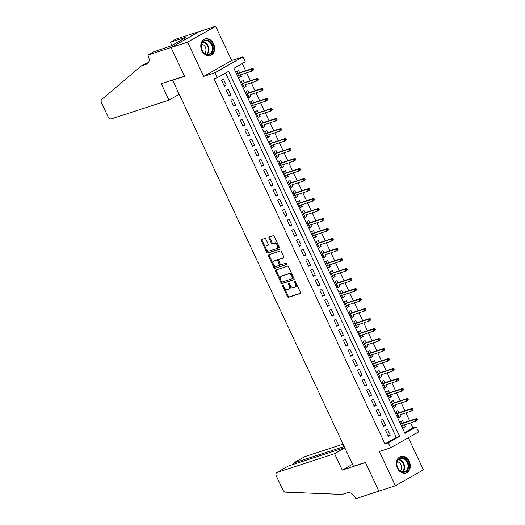 <?xml version="1.0" encoding="UTF-8"?>
<svg xmlns="http://www.w3.org/2000/svg" width="525" height="525" viewBox="0 0 525 525"><rect width="100%" height="100%" fill="white"/><g stroke="black" fill="none" stroke-linecap="round" stroke-linejoin="round"><path stroke-width="0.79" d="M282.699 285.272A0.761 0.472 -119.6 0 0 282.562 286.105L287.451 296.54A1.089 0.676 -119.6 0 0 288.56 297.308L300.261 293.495A1.089 0.676 -119.6 0 0 300.339 293.462A1.089 0.676 -119.6 0 0 300.451 292.3L295.562 281.873A0.761 0.472 -119.6 0 0 294.656 282.168L295.286 283.513A3.485 2.159 -119.6 0 1 294.925 287.228A3.485 2.159 -119.6 0 1 294.676 287.332L293.705 287.654A3.485 2.159 -119.6 0 1 290.148 285.193L289.518 283.841A0.761 0.472 -119.6 0 0 288.606 284.137L289.242 285.488A3.485 2.159 -119.6 0 1 288.881 289.196A3.485 2.159 -119.6 0 1 288.632 289.308L287.654 289.623A3.485 2.159 -119.6 0 1 284.104 287.162L283.474 285.81A0.761 0.472 -119.6 0 0 282.699 285.272M283.251 285.488A0.761 0.472 -119.6 0 0 283.323 285.679L288.205 296.107A1.089 0.676 -119.6 0 0 289.314 296.881L300.536 293.219M295.339 281.544A0.761 0.472 -119.6 0 0 295.411 281.735L296.041 283.087L295.286 283.513M289.295 283.513A0.761 0.472 -119.6 0 0 289.367 283.71L289.997 285.055L289.242 285.488M201.81 50.558A8.656 6.74 71.9 0 0 210.4 55.44A8.656 6.74 71.9 0 0 213.629 43.851A8.656 6.74 71.9 0 0 205.032 38.975A8.656 6.74 71.9 0 0 201.81 50.558M397.418 468.142A8.656 6.74 71.9 0 0 406.009 473.025A8.656 6.74 71.9 0 0 409.238 461.436A8.656 6.74 71.9 0 0 400.647 456.56A8.656 6.74 71.9 0 0 397.418 468.142M265.886 239.229A1.089 0.676 -119.6 0 0 264.777 238.462L261.496 239.531A1.089 0.676 -119.6 0 0 261.417 239.564A1.089 0.676 -119.6 0 0 261.306 240.726L266.733 252.308A1.089 0.676 -119.6 0 0 267.842 253.083L279.543 249.263A1.089 0.676 -119.6 0 0 279.622 249.231A1.089 0.676 -119.6 0 0 279.733 248.069L274.306 236.486A1.089 0.676 -119.6 0 0 273.197 235.718L269.227 237.011A1.089 0.676 -119.6 0 0 269.154 237.044A1.089 0.676 -119.6 0 0 269.043 238.206L271.359 243.16A1.089 0.676 -119.6 0 0 272.475 243.935L274.437 243.292A2.914 1.805 -119.6 0 1 277.325 245.188A2.914 1.805 -119.6 0 1 277.108 248.45A2.914 1.805 -119.6 0 1 276.898 248.542L269.194 251.055A2.914 1.805 -119.6 0 1 266.306 249.158A2.914 1.805 -119.6 0 1 266.529 245.89A2.914 1.805 -119.6 0 1 266.733 245.798L268.019 245.385A1.089 0.676 -119.6 0 0 268.098 245.346A1.089 0.676 -119.6 0 0 268.209 244.191L265.886 239.229M217.258 77.746L214.915 72.745L242.944 56.838L245.287 61.838L233.927 68.289L404.939 433.361L416.299 426.91L418.642 431.911L390.613 447.818L388.27 442.818L399.637 436.373L228.624 71.295L217.258 77.746L213.951 78.822L384.963 443.901L388.27 442.818M390.613 447.818L379.358 451.493L395.404 485.75L378.853 491.144L365.38 462.387L353.463 466.272L172.607 80.194L184.531 76.309L171.058 47.552L187.615 42.157L203.661 76.414L214.915 72.745M275.796 270.067A1.089 0.676 -119.6 0 0 275.717 270.099A1.089 0.676 -119.6 0 0 275.605 271.261L281.033 282.844A1.089 0.676 -119.6 0 0 282.142 283.612L293.842 279.799A1.089 0.676 -119.6 0 0 293.921 279.766A1.089 0.676 -119.6 0 0 294.033 278.604L288.606 267.022A1.089 0.676 -119.6 0 0 287.497 266.247L275.796 270.067M273.886 267.579L268.459 255.99A1.089 0.676 -119.6 0 1 268.57 254.835A1.089 0.676 -119.6 0 1 268.649 254.796L280.343 250.983A1.089 0.676 -119.6 0 1 281.459 251.751L283.776 256.712A1.089 0.676 -119.6 0 1 283.664 257.873A1.089 0.676 -119.6 0 1 283.585 257.906L278.841 259.455A1.089 0.676 -119.6 0 0 278.768 259.488A1.089 0.676 -119.6 0 0 278.65 260.643L280.192 263.937A1.089 0.676 -119.6 0 0 281.302 264.705L286.243 263.097A0.761 0.472 -119.6 0 1 286.886 264.469L274.995 268.347A1.089 0.676 -119.6 0 1 273.886 267.579L274.641 267.146L269.213 255.563L268.459 255.99M171.058 47.552L199.087 31.644L215.644 26.25L187.615 42.157M395.404 485.75L423.432 469.842L408.391 437.732M240.581 74.78L241.402 76.538L239.328 77.214M239.603 72.693L238.593 70.534L236.696 71.61L239.512 77.608L241.402 76.538M245.267 84.781L246.087 86.54L244.007 87.216M244.289 82.694L243.278 80.535L241.382 81.611L244.197 87.616L246.087 86.54M249.952 94.782L250.773 96.541L248.692 97.217M248.975 92.695L247.964 90.536L246.067 91.612L248.883 97.617L250.773 96.541M254.638 104.783L255.458 106.542L253.378 107.218M253.66 102.697L252.65 100.544L250.753 101.614L253.568 107.618L255.458 106.542M259.324 114.785L260.144 116.543L258.064 117.226M258.346 112.698L257.335 110.545L255.439 111.615L258.254 117.62L260.144 116.543M264.009 124.786L264.83 126.545L262.749 127.227M263.032 122.699L262.021 120.547L260.124 121.623L262.94 127.621L264.83 126.545M268.695 134.787L269.515 136.546L267.435 137.228M267.717 132.7L266.707 130.548L264.81 131.624L267.625 137.622L269.515 136.546M273.374 144.788L274.201 146.554L272.121 147.23M272.403 142.708L271.392 140.549L269.496 141.625L272.304 147.623L274.201 146.554M278.06 154.796L278.887 156.555L276.806 157.231M277.088 152.709L276.078 150.55L274.181 151.627L276.99 157.625L278.887 156.555M282.745 164.798L283.572 166.556L281.492 167.232M281.767 162.711L280.763 160.552L278.867 161.628L281.676 167.632L283.572 166.556M287.431 174.799L288.258 176.558L286.178 177.233M286.453 172.712L285.449 170.553L283.553 171.629L286.361 177.634L288.258 176.558M292.117 184.8L292.943 186.559L290.863 187.235M291.139 182.713L290.128 180.561L288.238 181.63L291.047 187.635L292.943 186.559M296.802 194.801L297.629 196.56L295.549 197.236M295.824 192.714L294.814 190.562L292.924 191.632L295.733 197.636L297.629 196.56M301.488 204.802L302.315 206.561L300.234 207.244M300.51 202.716L299.499 200.563L297.609 201.639L300.418 207.637L302.315 206.561M306.173 214.804L307 216.562L304.92 217.245M305.196 212.717L304.185 210.564L302.295 211.641L305.104 217.639L307 216.562M310.859 224.805L311.686 226.57L309.606 227.246M309.881 222.725L308.871 220.566L306.981 221.642L309.789 227.64L311.686 226.57M315.545 234.813L316.372 236.572L314.291 237.248M314.567 232.726L313.556 230.567L311.666 231.643L314.475 237.641L316.372 236.572M320.23 244.814L321.057 246.573L318.977 247.249M319.252 242.727L318.242 240.568L316.352 241.644L319.161 247.649L321.057 246.573M324.916 254.815L325.743 256.574L323.662 257.25M323.938 252.728L322.928 250.569L321.037 251.646L323.846 257.65L325.743 256.574M329.602 264.817L330.422 266.575L328.348 267.251M328.624 262.73L327.613 260.577L325.723 261.647L328.532 267.652L330.422 266.575M334.287 274.818L335.108 276.577L333.034 277.252M333.309 272.731L332.299 270.578L330.402 271.648L333.217 277.653L335.108 276.577M338.973 284.819L339.793 286.578L337.713 287.26M337.995 282.732L336.984 280.58L335.088 281.656L337.903 287.654L339.793 286.578M343.658 294.82L344.479 296.579L342.398 297.262M342.681 292.733L341.67 290.581L339.773 291.657L342.589 297.655L344.479 296.579M348.344 304.822L349.164 306.58L347.084 307.263M347.366 302.741L346.356 300.582L344.459 301.658L347.274 307.657L349.164 306.58M353.03 314.829L353.85 316.588L351.77 317.264M352.052 312.743L351.041 310.583L349.145 311.66L351.96 317.658L353.85 316.588M357.715 324.831L358.536 326.589L356.455 327.265M356.738 322.744L355.727 320.585L353.83 321.661L356.646 327.659L358.536 326.589M362.401 334.832L363.221 336.591L361.141 337.267M361.423 332.745L360.413 330.586L358.516 331.662L361.331 337.667L363.221 336.591M367.08 344.833L367.907 346.592L365.827 347.268M366.109 342.746L365.098 340.587L363.202 341.663L366.01 347.668L367.907 346.592M371.766 354.834L372.592 356.593L370.512 357.269M370.794 352.748L369.784 350.595L367.887 351.665L370.696 357.669L372.592 356.593M376.451 364.836L377.278 366.594L375.198 367.27M375.473 362.749L374.469 360.596L372.573 361.666L375.382 367.671L377.278 366.594M381.137 374.837L381.964 376.596L379.883 377.278M380.159 372.75L379.155 370.598L377.258 371.674L380.067 377.672L381.964 376.596M385.822 384.838L386.649 386.597L384.569 387.279M384.845 382.751L383.834 380.599L381.944 381.675L384.753 387.673L386.649 386.597M390.508 394.839L391.335 396.605L389.255 397.281M389.53 392.759L388.52 390.6L386.63 391.676L389.438 397.674L391.335 396.605M395.194 404.847L396.021 406.606L393.94 407.282M394.216 402.76L393.205 400.601L391.315 401.678L394.124 407.676L396.021 406.606M399.879 414.848L400.706 416.607L398.626 417.283M398.902 412.762L397.891 410.602L396.001 411.679L398.81 417.683L400.706 416.607M385.534 430.277L388.342 436.282L390.239 435.205L387.43 429.207L385.534 430.277M380.848 420.276L383.663 426.28L385.553 425.204L382.745 419.206L380.848 420.276M376.163 410.274L378.978 416.279L380.868 415.203L378.059 409.198L376.163 410.274M371.477 400.273L374.292 406.278L376.182 405.202L373.373 399.197L371.477 400.273M366.791 390.272L369.607 396.27L371.497 395.2L368.688 389.196L366.791 390.272M362.106 380.271L364.921 386.269L366.811 385.199L364.002 379.194L362.106 380.271M357.42 370.269L360.235 376.267L362.125 375.191L359.317 369.193L357.42 370.269M352.734 360.268L355.55 366.266L357.44 365.19L354.631 359.192L352.734 360.268M348.049 350.26L350.864 356.265L352.754 355.189L349.945 349.191L348.049 350.26M343.37 340.259L346.178 346.264L348.068 345.188L345.26 339.189L343.37 340.259M338.684 330.258L341.493 336.262L343.389 335.186L340.574 329.182L338.684 330.258M333.998 320.257L336.807 326.261L338.704 325.185L335.888 319.18L333.998 320.257M329.313 310.255L332.122 316.253L334.018 315.184L331.203 309.179L329.313 310.255M324.627 300.254L327.436 306.252L329.332 305.183L326.517 299.178L324.627 300.254M319.942 290.253L322.75 296.251L324.647 295.175L321.832 289.177L319.942 290.253M315.256 280.252L318.065 286.25L319.961 285.173L317.146 279.175L315.256 280.252M310.57 270.25L313.379 276.248L315.276 275.172L312.46 269.174L310.57 270.25M305.885 260.243L308.693 266.247L310.59 265.171L307.781 259.173L305.885 260.243M301.199 250.241L304.008 256.246L305.904 255.17L303.096 249.172L301.199 250.241M296.513 240.24L299.322 246.245L301.219 245.168L298.41 239.164L296.513 240.24M291.828 230.239L294.637 236.243L296.533 235.167L293.724 229.162L291.828 230.239M287.142 220.238L289.957 226.236L291.848 225.166L289.039 219.161L287.142 220.238M282.457 210.236L285.272 216.234L287.162 215.165L284.353 209.16L282.457 210.236M277.771 200.235L280.586 206.233L282.476 205.157L279.668 199.159L277.771 200.235M273.085 190.234L275.901 196.232L277.791 195.156L274.982 189.157L273.085 190.234M268.4 180.226L271.215 186.231L273.105 185.154L270.296 179.156L268.4 180.226M263.714 170.225L266.529 176.229L268.419 175.153L265.611 169.155L263.714 170.225M259.028 160.223L261.844 166.228L263.734 165.152L260.925 159.147L259.028 160.223M254.343 150.222L257.158 156.227L259.048 155.151L256.239 149.146L254.343 150.222M249.664 140.221L252.473 146.219L254.363 145.149L251.554 139.145L249.664 140.221M244.978 130.22L247.787 136.218L249.683 135.148L246.868 129.143L244.978 130.22M240.293 120.218L243.101 126.217L244.998 125.14L242.183 119.142L240.293 120.218M235.607 110.217L238.416 116.215L240.312 115.139L237.497 109.141L235.607 110.217M230.921 100.216L233.73 106.214L235.627 105.138L232.811 99.14L230.921 100.216M226.236 90.208L229.044 96.213L230.941 95.137L228.126 89.138L226.236 90.208M384.963 443.901L396.322 437.45L225.606 73.008M226.255 85.135L223.44 79.131L221.55 80.207L224.359 86.212L226.255 85.135L224.175 85.811M404.644 432.731L412.991 427.993L410.596 422.881M409.618 420.794L405.91 412.88M404.933 410.793L401.225 402.878M400.247 400.792L396.539 392.877M395.561 390.79L391.853 382.876M390.876 380.789L387.168 372.875M386.19 370.788L382.482 362.873M381.504 360.787L377.797 352.866M376.825 350.785L373.111 342.864M372.14 340.777L368.432 332.863M367.454 330.776L363.746 322.862M362.768 320.775L359.061 312.861M358.083 310.774L354.375 302.859M353.397 300.772L349.689 292.858M348.712 290.771L345.004 282.857M344.026 280.77L340.318 272.849M339.34 270.769L335.632 262.848M334.655 260.761L330.947 252.847M329.969 250.76L326.261 242.845M325.283 240.758L321.576 232.844M320.598 230.757L316.89 222.843M315.912 220.756L312.204 212.842M311.227 210.755L307.519 202.84M306.541 200.753L302.833 192.832M301.855 190.752L298.147 182.831M297.17 180.744L293.462 172.83M292.484 170.743L288.776 162.829M287.798 160.742L284.091 152.827M283.119 150.741L279.412 142.826M278.434 140.739L274.726 132.825M273.748 130.738L270.04 122.824M269.062 120.737L265.355 112.822M264.377 110.736L260.669 102.815M259.691 100.734L255.983 92.813M255.006 90.727L251.298 82.812M250.32 80.725L246.612 72.811M245.634 70.724L242.274 63.551M403.587 422.763L402.577 420.604L400.687 421.68L403.495 427.685L405.392 426.608L404.565 424.85M173.322 79.787L172.607 80.194M203.661 76.414L231.689 60.506L215.644 26.25M231.689 60.506L242.944 56.838M412.991 427.993L416.299 426.91M396.322 437.45L399.637 436.373M405.392 426.608L403.312 427.284M390.239 435.205L388.159 435.881M385.553 425.204L383.473 425.88M380.868 415.203L378.788 415.879M376.182 405.202L374.102 405.877M371.497 395.2L369.416 395.876M366.811 385.199L364.731 385.875M362.125 375.191L360.045 375.874M357.44 365.19L355.359 365.873M352.754 355.189L350.68 355.865M348.068 345.188L345.995 345.863M343.389 335.186L341.309 335.862M338.704 325.185L336.623 325.861M334.018 315.184L331.938 315.86M329.332 305.183L327.252 305.858M324.647 295.175L322.567 295.857M319.961 285.173L317.881 285.856M315.276 275.172L313.195 275.855M310.59 265.171L308.51 265.847M305.904 255.17L303.824 255.846M301.219 245.168L299.138 245.844M296.533 235.167L294.453 235.843M291.848 225.166L289.767 225.842M287.162 215.165L285.082 215.841M282.476 205.157L280.396 205.839M277.791 195.156L275.71 195.838M273.105 185.154L271.025 185.83M268.419 175.153L266.339 175.829M263.734 165.152L261.653 165.828M259.048 155.151L256.974 155.827M254.363 145.149L252.289 145.825M249.683 135.148L247.603 135.824M244.998 125.14L242.918 125.823M240.312 115.139L238.232 115.822M235.627 105.138L233.546 105.82M230.941 95.137L228.861 95.812M289.387 288.875A3.485 2.159 -119.6 0 0 289.636 288.77A3.485 2.159 -119.6 0 0 289.997 285.055M295.437 286.906A3.485 2.159 -119.6 0 0 295.687 286.794A3.485 2.159 -119.6 0 0 296.041 283.087M276.275 269.909A1.089 0.676 -119.6 0 0 276.367 270.828L281.794 282.411A1.089 0.676 -119.6 0 0 282.903 283.185L294.125 279.523M281.439 281.466A0.761 0.472 -119.6 0 0 282.214 282.004L292.484 278.657A0.761 0.472 -119.6 0 0 292.615 277.823L291.952 276.399A3.485 2.159 -119.6 0 0 288.402 273.932L281.38 276.222A3.485 2.159 -119.6 0 0 281.131 276.334A3.485 2.159 -119.6 0 0 280.77 280.042L281.439 281.466M292.589 278.598L293.245 278.23A0.761 0.472 -119.6 0 0 293.377 277.39L292.615 277.823M281.131 276.334L281.886 275.901A3.485 2.159 -119.6 0 1 282.135 275.796L289.157 273.505A3.485 2.159 -119.6 0 1 292.707 275.966L293.377 277.39M269.122 254.645A1.089 0.676 -119.6 0 0 269.213 255.563M283.868 257.631L279.602 259.022A1.089 0.676 -119.6 0 0 279.523 259.055A1.089 0.676 -119.6 0 0 279.451 259.107M287.103 264.213L274.995 268.347M273.919 261.056A2.914 1.805 -119.6 0 0 273.709 261.148A2.914 1.805 -119.6 0 0 273.492 264.416A2.914 1.805 -119.6 0 0 276.38 266.313L279.097 265.427A1.089 0.676 -119.6 0 0 279.169 265.387A1.089 0.676 -119.6 0 0 279.287 264.233L277.745 260.945A1.089 0.676 -119.6 0 0 276.636 260.17L274.68 260.63A2.914 1.805 -119.6 0 0 274.47 260.722A2.914 1.805 -119.6 0 0 274.286 260.853M279.241 265.342L279.851 264.994A1.089 0.676 -119.6 0 0 279.93 264.961A1.089 0.676 -119.6 0 0 280.042 263.799L279.287 264.233M274.68 260.63L277.39 259.744A1.089 0.676 -119.6 0 1 278.499 260.512L280.042 263.799M274.641 267.146A1.089 0.676 -119.6 0 0 275.75 267.914M267.1 245.595A2.914 1.805 -119.6 0 1 267.284 245.464A2.914 1.805 -119.6 0 1 267.494 245.372L268.301 245.109M277.659 248.115A2.914 1.805 -119.6 0 0 277.863 248.023A2.914 1.805 -119.6 0 0 278.086 244.755A2.914 1.805 -119.6 0 0 275.198 242.858L274.437 243.292M269.706 236.854A1.089 0.676 -119.6 0 0 269.798 237.773L272.121 242.734A1.089 0.676 -119.6 0 0 273.23 243.502L275.198 242.858M261.975 239.374A1.089 0.676 -119.6 0 0 262.06 240.293L267.488 251.882A1.089 0.676 -119.6 0 0 268.597 252.65L279.818 248.994M417.69 419.856L417.217 418.852L416.463 419.285L416.929 420.282L417.69 419.856L415.958 421.135L415.111 419.337L416.476 418.563L401.507 423.439M416.463 419.285L415.111 419.337L401.645 423.727M416.929 420.282L415.958 421.135L402.485 425.526M416.476 418.563L417.217 418.852M405.648 459.073A7.494 5.834 -108.1 0 1 408.096 469.357A7.494 5.834 -108.1 0 1 399.952 470.853A7.494 5.834 -108.1 0 1 397.504 460.569A7.494 5.834 -108.1 0 1 405.648 459.073M399.833 470.525A6.937 5.401 71.9 0 0 404.617 471.667A6.937 5.401 71.9 0 0 408.03 466.397A6.937 5.401 71.9 0 0 405.103 459.618A6.937 5.401 71.9 0 0 400.319 458.476A6.937 5.401 71.9 0 0 396.907 463.746A6.937 5.401 71.9 0 0 399.833 470.525M400.168 470.787A4.942 3.846 71.9 0 0 399.512 462.768A4.942 3.846 71.9 0 0 397.241 461.81M405.234 473.209A8.603 6.7 71.9 0 0 405.464 473.143A8.603 6.7 71.9 0 0 409.697 466.607A8.603 6.7 71.9 0 0 406.068 458.2A8.603 6.7 71.9 0 0 400.135 456.783A8.603 6.7 71.9 0 0 399.906 456.868M210.033 41.488A7.494 5.834 -108.1 0 1 212.481 51.772A7.494 5.834 -108.1 0 1 204.343 53.268A7.494 5.834 -108.1 0 1 201.895 42.984A7.494 5.834 -108.1 0 1 210.033 41.488M204.218 52.94A6.937 5.401 71.9 0 0 209.009 54.082A6.937 5.401 71.9 0 0 212.415 48.812A6.937 5.401 71.9 0 0 209.495 42.033A6.937 5.401 71.9 0 0 204.704 40.891A6.937 5.401 71.9 0 0 201.298 46.161A6.937 5.401 71.9 0 0 204.218 52.94M204.56 53.202A4.942 3.846 71.9 0 0 203.897 45.183A4.942 3.846 71.9 0 0 201.633 44.225M209.619 55.624A8.603 6.7 71.9 0 0 209.856 55.558A8.603 6.7 71.9 0 0 214.082 49.022A8.603 6.7 71.9 0 0 210.459 40.615A8.603 6.7 71.9 0 0 204.52 39.198A8.603 6.7 71.9 0 0 204.291 39.283M343.094 444.15L305.005 456.566L293.685 462.991L294.21 464.12M344.21 446.519L293.462 463.089L304.769 456.671A3.327 2.061 60.4 0 1 305.005 456.566M378.873 491.197L365.452 462.538L342.274 470.092L334.589 453.692L276.977 472.474A3.327 2.061 -119.6 0 0 276.741 472.579A3.327 2.061 -119.6 0 0 276.399 476.123L282.791 489.773A3.327 2.061 -119.6 0 0 285.672 492.194L342.228 494.438L347.524 492.712A7.77 4.817 60.4 0 1 355.438 498.199L355.694 498.75L379.116 491.059M342.274 470.092L352.524 464.277M334.589 453.692L344.84 447.871M344.735 447.648L288.304 466.042L276.977 472.474M276.741 472.579L288.304 466.042M293.514 464.343L293.462 463.089M168.965 100.118L111.353 118.899A3.327 2.061 -119.6 0 1 107.96 116.55L101.568 102.893A3.327 2.061 -119.6 0 1 101.712 99.487L141.461 65.848L146.757 64.122A7.77 4.817 -119.6 0 0 147.315 63.879A7.77 4.817 -119.6 0 0 148.116 55.611L147.86 55.059L171.032 47.506L184.459 76.158L161.28 83.718L168.965 100.118L179.215 94.303M141.461 65.848L145.609 63.499L148.588 62.521M171.032 47.506L199.06 31.598L175.888 39.152L170.395 42.269L185.227 37.432L184.012 38.122L184.19 38.502M147.86 55.059L153.352 51.942L171.38 45.773L186.001 37.472L184.012 38.122M170.395 42.269L171.898 45.478M413.004 409.848L412.532 408.85L411.777 409.283L412.243 410.281L413.004 409.848L411.272 411.134L410.425 409.336L411.79 408.562L396.821 413.438M411.777 409.283L410.425 409.336L396.959 413.726M412.243 410.281L411.272 411.134L397.799 415.524M411.79 408.562L412.532 408.85M408.319 399.847L407.846 398.849L407.092 399.276L407.558 400.28L408.319 399.847L406.586 401.133L405.74 399.328L407.105 398.56L392.136 403.436M407.092 399.276L405.74 399.328L392.273 403.725M407.558 400.28L406.586 401.133L393.113 405.523M407.105 398.56L407.846 398.849M403.633 389.845L403.167 388.848L402.406 389.274L402.878 390.278L403.633 389.845L401.901 391.132L401.054 389.327L402.419 388.553L387.45 393.435M402.406 389.274L401.054 389.327L387.588 393.717M402.878 390.278L401.901 391.132L388.428 395.522M402.419 388.553L403.167 388.848M398.947 379.844L398.482 378.847L397.72 379.273L398.193 380.277L398.947 379.844L397.215 381.13L396.368 379.326L397.733 378.551L382.764 383.434M397.72 379.273L396.368 379.326L382.902 383.716M398.193 380.277L397.215 381.13L383.742 385.521M397.733 378.551L398.482 378.847M394.262 369.843L393.796 368.845L393.035 369.272L393.507 370.276L394.262 369.843L392.529 371.123L391.683 369.324L393.048 368.55L378.085 373.433M393.035 369.272L391.683 369.324L378.217 373.715M393.507 370.276L392.529 371.123L379.057 375.519M393.048 368.55L393.796 368.845M389.576 359.842L389.11 358.837L388.349 359.271L388.822 360.268L389.576 359.842L387.844 361.121L386.997 359.323L388.362 358.549L373.4 363.431M388.349 359.271L386.997 359.323L373.531 363.713M388.822 360.268L387.844 361.121L374.371 365.512M388.362 358.549L389.11 358.837M384.891 349.84L384.425 348.836L383.663 349.269L384.136 350.267L384.891 349.84L383.158 351.12L382.312 349.322L383.677 348.548L368.714 353.423M383.663 349.269L382.312 349.322L368.845 353.712M384.136 350.267L383.158 351.12L369.692 355.51M383.677 348.548L384.425 348.836M380.205 339.839L379.739 338.835L378.978 339.268L379.45 340.266L380.205 339.839L378.473 341.119L377.626 339.321L378.991 338.546L364.028 343.422M378.978 339.268L377.626 339.321L364.16 343.711M379.45 340.266L378.473 341.119L365.006 345.509M378.991 338.546L379.739 338.835M375.519 329.838L375.053 328.834L374.292 329.267L374.765 330.264L375.519 329.838L373.787 331.118L372.947 329.319L374.305 328.545L359.343 333.421M374.292 329.267L372.947 329.319L359.474 333.71M374.765 330.264L373.787 331.118L360.321 335.508M374.305 328.545L375.053 328.834M370.834 319.83L370.368 318.832L369.607 319.266L370.079 320.263L370.834 319.83L369.101 321.116L368.261 319.318L369.62 318.544L354.657 323.42M369.607 319.266L368.261 319.318L354.788 323.708M370.079 320.263L369.101 321.116L355.635 325.507M369.62 318.544L370.368 318.832M366.148 309.829L365.682 308.831L364.928 309.258L365.393 310.262L366.148 309.829L364.416 311.115L363.576 309.31L364.934 308.536L349.972 313.418M364.928 309.258L363.576 309.31L350.103 313.701M365.393 310.262L364.416 311.115L350.949 315.505M364.934 308.536L365.682 308.831M361.462 299.827L360.997 298.83L360.242 299.257L360.708 300.261L361.462 299.827L359.73 301.114L358.89 299.309L360.248 298.535L345.286 303.417M360.242 299.257L358.89 299.309L345.417 303.699M360.708 300.261L359.73 301.114L346.264 305.504M360.248 298.535L360.997 298.83M356.777 289.826L356.311 288.829L355.556 289.255L356.022 290.259L356.777 289.826L355.044 291.113L354.204 289.308L355.563 288.533L340.6 293.416M355.556 289.255L354.204 289.308L340.732 293.698M356.022 290.259L355.044 291.113L341.578 295.503M355.563 288.533L356.311 288.829M352.091 279.825L351.625 278.827L350.871 279.254L351.337 280.252L352.091 279.825L350.359 281.105L349.519 279.307L350.884 278.532L335.915 283.415M350.871 279.254L349.519 279.307L336.046 283.697M351.337 280.252L350.359 281.105L336.892 285.495M350.884 278.532L351.625 278.827M347.412 269.824L346.94 268.82L346.185 269.253L346.651 270.25L347.412 269.824L345.673 271.103L344.833 269.305L346.198 268.531L331.229 273.407M346.185 269.253L344.833 269.305L331.36 273.696M346.651 270.25L345.673 271.103L332.207 275.494M346.198 268.531L346.94 268.82M342.727 259.822L342.254 258.818L341.499 259.252L341.965 260.249L342.727 259.822L340.988 261.102L340.148 259.304L341.512 258.53L326.543 263.406M341.499 259.252L340.148 259.304L326.675 263.694M341.965 260.249L340.988 261.102L327.521 265.493M341.512 258.53L342.254 258.818M338.041 249.821L337.568 248.817L336.814 249.25L337.28 250.248L338.041 249.821L336.302 251.101L335.462 249.303L336.827 248.528L321.858 253.404M336.814 249.25L335.462 249.303L321.996 253.693M337.28 250.248L336.302 251.101L322.836 255.491M336.827 248.528L337.568 248.817M333.355 239.813L332.883 238.816L332.128 239.249L332.594 240.247L333.355 239.813L331.616 241.1L330.776 239.302L332.141 238.527L317.172 243.403M332.128 239.249L330.776 239.302L317.31 243.692M332.594 240.247L331.616 241.1L318.15 245.49M332.141 238.527L332.883 238.816M328.67 229.812L328.197 228.815L327.442 229.241L327.908 230.245L328.67 229.812L326.937 231.098L326.091 229.294L327.456 228.526L312.487 233.402M327.442 229.241L326.091 229.294L312.624 233.691M327.908 230.245L326.937 231.098L313.464 235.489M327.456 228.526L328.197 228.815M323.984 219.811L323.512 218.813L322.757 219.24L323.223 220.244L323.984 219.811L322.252 221.097L321.405 219.293L322.77 218.518L307.801 223.401M322.757 219.24L321.405 219.293L307.939 223.683M323.223 220.244L322.252 221.097L308.779 225.488M322.77 218.518L323.512 218.813M319.298 209.81L318.826 208.812L318.071 209.239L318.537 210.243L319.298 209.81L317.566 211.096L316.719 209.291L318.084 208.517L303.115 213.399M318.071 209.239L316.719 209.291L303.253 213.682M318.537 210.243L317.566 211.096L304.093 215.486M318.084 208.517L318.826 208.812M314.613 199.808L314.14 198.811L313.386 199.238L313.852 200.235L314.613 199.808L312.88 201.088L312.034 199.29L313.399 198.516L298.43 203.398M313.386 199.238L312.034 199.29L298.567 203.68M313.852 200.235L312.88 201.088L299.408 205.485M313.399 198.516L314.14 198.811M309.927 189.807L309.461 188.803L308.7 189.236L309.173 190.234L309.927 189.807L308.195 191.087L307.348 189.289L308.713 188.514L293.744 193.397M308.7 189.236L307.348 189.289L293.882 193.679M309.173 190.234L308.195 191.087L294.722 195.477M308.713 188.514L309.461 188.803M305.242 179.806L304.776 178.802L304.014 179.235L304.487 180.232L305.242 179.806L303.509 181.086L302.662 179.287L304.027 178.513L289.058 183.389M304.014 179.235L302.662 179.287L289.196 183.678M304.487 180.232L303.509 181.086L290.036 185.476M304.027 178.513L304.776 178.802M300.556 169.805L300.09 168.801L299.329 169.234L299.801 170.231L300.556 169.805L298.823 171.084L297.977 169.286L299.342 168.512L284.379 173.388M299.329 169.234L297.977 169.286L284.511 173.677M299.801 170.231L298.823 171.084L285.351 175.475M299.342 168.512L300.09 168.801M295.87 159.803L295.404 158.799L294.643 159.232L295.116 160.23L295.87 159.803L294.138 161.083L293.291 159.285L294.656 158.511L279.694 163.387M294.643 159.232L293.291 159.285L279.825 163.675M295.116 160.23L294.138 161.083L280.665 165.473M294.656 158.511L295.404 158.799M291.185 149.796L290.719 148.798L289.957 149.225L290.43 150.229L291.185 149.796L289.452 151.082L288.606 149.277L289.971 148.509L275.008 153.385M289.957 149.225L288.606 149.277L275.139 153.674M290.43 150.229L289.452 151.082L275.986 155.472M289.971 148.509L290.719 148.798M286.499 139.794L286.033 138.797L285.272 139.223L285.744 140.227L286.499 139.794L284.767 141.081L283.92 139.276L285.285 138.502L270.322 143.384M285.272 139.223L283.92 139.276L270.454 143.666M285.744 140.227L284.767 141.081L271.3 145.471M285.285 138.502L286.033 138.797M281.813 129.793L281.348 128.796L280.586 129.222L281.059 130.226L281.813 129.793L280.081 131.079L279.241 129.275L280.599 128.5L265.637 133.383M280.586 129.222L279.241 129.275L265.768 133.665M281.059 130.226L280.081 131.079L266.615 135.47M280.599 128.5L281.348 128.796M277.128 119.792L276.662 118.794L275.901 119.221L276.373 120.225L277.128 119.792L275.395 121.072L274.555 119.273L275.914 118.499L260.951 123.382M275.901 119.221L274.555 119.273L261.082 123.664M276.373 120.225L275.395 121.072L261.929 125.468M275.914 118.499L276.662 118.794M272.442 109.791L271.976 108.787L271.222 109.22L271.688 110.217L272.442 109.791L270.71 111.07L269.87 109.272L271.228 108.498L256.266 113.38M271.222 109.22L269.87 109.272L256.397 113.662M271.688 110.217L270.71 111.07L257.243 115.461M271.228 108.498L271.976 108.787M267.757 99.789L267.291 98.785L266.536 99.218L267.002 100.216L267.757 99.789L266.024 101.069L265.184 99.271L266.543 98.497L251.58 103.373M266.536 99.218L265.184 99.271L251.711 103.661M267.002 100.216L266.024 101.069L252.558 105.459M266.543 98.497L267.291 98.785M263.071 89.788L262.605 88.784L261.85 89.217L262.316 90.215L263.071 89.788L261.338 91.068L260.498 89.27L261.857 88.495L246.894 93.371M261.85 89.217L260.498 89.27L247.026 93.66M262.316 90.215L261.338 91.068L247.872 95.458M261.857 88.495L262.605 88.784M258.385 79.787L257.919 78.783L257.165 79.216L257.631 80.213L258.385 79.787L256.653 81.067L255.813 79.268L257.178 78.494L242.209 83.37M257.165 79.216L255.813 79.268L242.34 83.659M257.631 80.213L256.653 81.067L243.187 85.457M257.178 78.494L257.919 78.783M253.706 69.779L253.234 68.782L252.479 69.215L252.945 70.212L253.706 69.779L251.967 71.065L251.127 69.267L252.492 68.493L237.523 73.369M252.479 69.215L251.127 69.267L237.654 73.657M252.945 70.212L251.967 71.065L238.501 75.456M252.492 68.493L253.234 68.782M283.323 285.679L282.562 286.105M295.411 281.735L294.656 282.168M289.367 283.71L288.606 284.137M289.314 296.881L288.56 297.308M288.205 296.107L287.451 296.54M282.903 283.185L282.142 283.612M281.794 282.411L281.033 282.844M276.367 270.828L275.605 271.261M292.707 275.966L291.952 276.399M289.157 273.505L288.402 273.932M282.135 275.796L281.38 276.222M279.602 259.022L278.841 259.455M278.499 260.512L277.745 260.945M277.39 259.744L276.636 260.17M267.494 245.372L266.733 245.798M273.23 243.502L272.475 243.935M272.121 242.734L271.359 243.16M269.798 237.773L269.043 238.206M268.597 252.65L267.842 253.083M267.488 251.882L266.733 252.308M262.06 240.293L261.306 240.726M398.718 459.421A6.937 5.401 -108.1 0 1 401.651 460.747A6.937 5.401 -108.1 0 1 402.767 471.844M402.314 471.772A6.707 5.224 71.9 0 0 401.238 461.029A6.707 5.224 71.9 0 0 398.396 459.749M203.109 41.836A6.937 5.401 -108.1 0 1 206.043 43.162A6.937 5.401 -108.1 0 1 207.158 54.259M206.699 54.187A6.707 5.224 71.9 0 0 205.629 43.444A6.707 5.224 71.9 0 0 202.781 42.164M147.807 63.525L146.757 64.122M289.636 288.77L288.881 289.196M295.687 286.794L294.925 287.228M293.298 278.204L292.537 278.631M279.523 259.055L278.768 259.488M274.47 260.722L273.709 261.148M279.93 264.961L279.169 265.387M267.284 245.464L266.529 245.89M277.863 248.023L277.108 248.45"/></g></svg>
